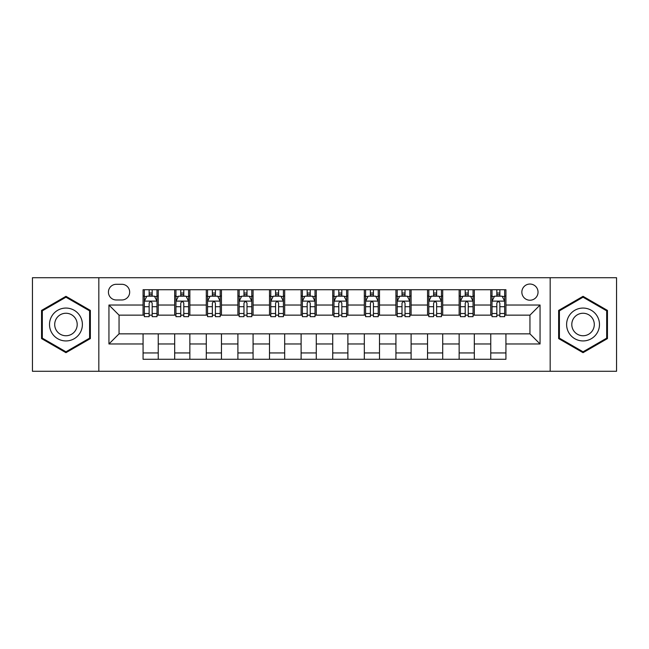 <?xml version="1.0" encoding="UTF-8"?>
<svg xmlns="http://www.w3.org/2000/svg" width="649" height="649" viewBox="0 0 649 649"><rect width="100%" height="100%" fill="white"/><g stroke="black" fill="none" stroke-linecap="round" stroke-linejoin="round"><path stroke-width="0.97" d="M529.949 284.043A8.088 8.088 0 0 0 521.853 292.131A8.088 8.088 0 0 0 529.949 300.227A8.088 8.088 0 0 0 538.037 292.131A8.088 8.088 0 0 0 529.949 284.043M550.174 371.277L616.55 371.277L616.55 277.723L550.174 277.723L550.174 371.277L98.826 371.277L98.826 277.723L32.45 277.723L32.45 371.277L98.826 371.277M116.268 299.976L121.834 299.976A7.837 7.837 0 0 0 129.67 292.131A7.837 7.837 0 0 0 121.834 284.294L116.268 284.294A7.837 7.837 0 0 0 108.432 292.131A7.837 7.837 0 0 0 116.268 299.976M550.174 277.723L98.826 277.723M143.072 343.97L108.943 343.97L108.943 305.03L143.072 305.03L143.072 315.146L119.051 315.146L119.051 333.854L143.072 333.854L143.072 359.27L505.928 359.27L505.928 333.854L529.949 333.854L529.949 315.146L505.928 315.146L505.928 305.03L540.057 305.03L540.057 343.97L505.928 343.97M505.928 305.03L505.928 289.73L143.072 289.73L143.072 305.03M490.758 289.73L490.758 315.146L492.015 315.146M496.826 315.146L499.86 315.146M504.662 315.146L505.928 315.146M490.758 315.146L473.056 315.146M459.143 289.73L459.143 315.146L460.409 315.146M465.211 315.146L468.245 315.146M459.143 315.146L441.45 315.146M427.537 289.73L427.537 315.146L428.802 315.146M433.605 315.146L436.639 315.146M427.537 315.146L409.835 315.146M395.931 289.73L395.931 315.146L397.196 315.146M401.999 315.146L405.033 315.146M395.931 315.146L378.229 315.146M364.324 289.73L364.324 315.146L365.59 315.146M370.392 315.146L373.426 315.146M364.324 315.146L346.623 315.146M332.718 289.73L332.718 315.146L333.984 315.146M338.786 315.146L341.82 315.146M332.718 315.146L315.016 315.146M301.112 289.73L301.112 315.146L302.377 315.146M307.18 315.146L310.214 315.146M301.112 315.146L283.41 315.146M269.505 289.73L269.505 315.146L270.771 315.146M275.574 315.146L278.608 315.146M269.505 315.146L251.804 315.146M237.899 289.73L237.899 315.146L239.165 315.146M243.967 315.146L247.001 315.146M237.899 315.146L220.198 315.146M206.293 289.73L206.293 315.146L207.55 315.146M212.361 315.146L215.395 315.146M206.293 315.146L188.591 315.146M174.678 289.73L174.678 315.146L175.944 315.146M180.755 315.146L183.789 315.146M174.678 315.146L156.985 315.146M143.072 315.146L144.338 315.146M149.14 315.146L152.174 315.146M143.072 333.854L158.242 333.854L158.242 359.27M505.928 333.854L158.242 333.854M158.242 289.73L158.242 315.146M143.072 296.058L144.338 296.058M149.14 296.058L152.174 296.058M156.985 296.058L158.242 296.058M143.072 352.942L158.242 352.942M174.678 333.854L174.678 359.27M189.857 289.73L189.857 315.146M174.678 296.058L175.944 296.058M180.755 296.058L183.789 296.058M188.591 296.058L189.857 296.058M189.857 333.854L189.857 359.27M174.678 352.942L189.857 352.942M206.293 333.854L206.293 359.27M221.463 333.854L221.463 359.27M206.293 352.942L221.463 352.942M221.463 289.73L221.463 315.146M206.293 296.058L207.55 296.058M212.361 296.058L215.395 296.058M220.198 296.058L221.463 296.058M237.899 333.854L237.899 359.27M253.069 333.854L253.069 359.27M237.899 352.942L253.069 352.942M253.069 289.73L253.069 315.146M237.899 296.058L239.165 296.058M243.967 296.058L247.001 296.058M251.804 296.058L253.069 296.058M269.505 333.854L269.505 359.27M284.676 333.854L284.676 359.27M269.505 352.942L284.676 352.942M284.676 289.73L284.676 315.146M269.505 296.058L270.771 296.058M275.574 296.058L278.608 296.058M283.41 296.058L284.676 296.058M301.112 333.854L301.112 359.27M316.282 333.854L316.282 359.27M301.112 352.942L316.282 352.942M316.282 289.73L316.282 315.146M301.112 296.058L302.377 296.058M307.18 296.058L310.214 296.058M315.016 296.058L316.282 296.058M332.718 333.854L332.718 359.27M347.888 333.854L347.888 359.27M332.718 352.942L347.888 352.942M347.888 289.73L347.888 315.146M332.718 296.058L333.984 296.058M338.786 296.058L341.82 296.058M346.623 296.058L347.888 296.058M364.324 333.854L364.324 359.27M379.495 333.854L379.495 359.27M364.324 352.942L379.495 352.942M379.495 289.73L379.495 315.146M364.324 296.058L365.59 296.058M370.392 296.058L373.426 296.058M378.229 296.058L379.495 296.058M395.931 333.854L395.931 359.27M411.101 333.854L411.101 359.27M395.931 352.942L411.101 352.942M411.101 289.73L411.101 315.146M395.931 296.058L397.196 296.058M401.999 296.058L405.033 296.058M409.835 296.058L411.101 296.058M427.537 333.854L427.537 359.27M442.707 333.854L442.707 359.27M427.537 352.942L442.707 352.942M442.707 289.73L442.707 315.146M427.537 296.058L428.802 296.058M433.605 296.058L436.639 296.058M441.45 296.058L442.707 296.058M459.143 333.854L459.143 359.27M474.322 333.854L474.322 359.27M459.143 352.942L474.322 352.942M474.322 289.73L474.322 315.146M459.143 296.058L460.409 296.058M465.211 296.058L468.245 296.058M473.056 296.058L474.322 296.058M490.758 333.854L490.758 359.27M490.758 352.942L505.928 352.942M490.758 296.058L492.015 296.058M496.826 296.058L499.86 296.058M504.662 296.058L505.928 296.058M119.051 315.146L108.943 305.03M119.051 333.854L108.943 343.97M540.057 305.03L529.949 315.146M540.057 343.97L529.949 333.854M65.955 352.675L90.357 338.591L90.357 310.409L65.955 296.325L41.552 310.409L41.552 338.591L65.955 352.675M607.448 310.409L583.045 296.325L558.643 310.409L558.643 338.591L583.045 352.675L607.448 338.591L607.448 310.409M152.174 293.015L149.14 293.015M156.985 313.491L152.174 313.491L152.174 316.663L156.985 316.663L156.985 301.233L154.454 296.179L146.869 296.179L144.338 301.233L144.338 316.663L149.14 316.663L149.14 313.491L144.338 313.491M144.338 301.233L144.338 289.73M156.985 301.233L156.985 289.73M149.14 296.179L149.14 289.73M152.174 289.73L152.174 296.179M152.174 313.491L152.174 303.132C151.168 301.185 150.154 301.185 149.14 303.132L149.14 313.491M183.789 293.015L180.755 293.015M188.591 313.491L183.789 313.491L183.789 316.663L188.591 316.663L188.591 301.233L186.06 296.179L178.475 296.179L175.944 301.233L175.944 316.663L180.755 316.663L180.755 313.491L175.944 313.491M175.944 301.233L175.944 289.73M188.591 301.233L188.591 289.73M180.755 296.179L180.755 289.73M183.789 289.73L183.789 296.179M183.789 313.491L183.789 303.132C182.775 301.185 181.761 301.185 180.755 303.132L180.755 313.491M215.395 293.015L212.361 293.015M220.198 313.491L215.395 313.491L215.395 316.663L220.198 316.663L220.198 301.233L217.666 296.179L210.081 296.179L207.55 301.233L207.55 316.663L212.361 316.663L212.361 313.491L207.55 313.491M207.55 301.233L207.55 289.73M220.198 301.233L220.198 289.73M212.361 296.179L212.361 289.73M215.395 289.73L215.395 296.179M215.395 313.491L215.395 303.132C214.381 301.185 213.367 301.185 212.361 303.132L212.361 313.491M247.001 293.015L243.967 293.015M251.804 313.491L247.001 313.491L247.001 316.663L251.804 316.663L251.804 301.233L249.273 296.179L241.688 296.179L239.165 301.233L239.165 316.663L243.967 316.663L243.967 313.491L239.165 313.491M239.165 301.233L239.165 289.73M251.804 301.233L251.804 289.73M243.967 296.179L243.967 289.73M247.001 289.73L247.001 296.179M247.001 313.491L247.001 303.132C245.987 301.185 244.981 301.185 243.967 303.132L243.967 313.491M278.608 293.015L275.574 293.015M283.41 313.491L278.608 313.491L278.608 316.663L283.41 316.663L283.41 301.233L280.879 296.179L273.294 296.179L270.771 301.233L270.771 316.663L275.574 316.663L275.574 313.491L270.771 313.491M270.771 301.233L270.771 289.73M283.41 301.233L283.41 289.73M275.574 296.179L275.574 289.73M278.608 289.73L278.608 296.179M278.608 313.491L278.608 303.132C277.594 301.185 276.588 301.185 275.574 303.132L275.574 313.491M80.184 316.282A16.436 16.436 0 0 0 57.737 310.263A16.436 16.436 0 0 0 51.717 332.718A16.436 16.436 0 0 0 74.173 338.737A16.436 16.436 0 0 0 80.184 316.282M75.698 318.87A11.252 11.252 0 0 0 60.325 314.757A11.252 11.252 0 0 0 56.212 330.13A11.252 11.252 0 0 0 71.577 334.243A11.252 11.252 0 0 0 75.698 318.87M65.955 351.799L42.315 338.153L42.315 310.847L65.955 297.201L89.594 310.847L89.594 338.153L65.955 351.799M583.045 340.936A16.436 16.436 0 0 0 599.481 324.5A16.436 16.436 0 0 0 583.045 308.064A16.436 16.436 0 0 0 566.609 324.5A16.436 16.436 0 0 0 583.045 340.936M583.045 335.752A11.252 11.252 0 0 0 594.297 324.5A11.252 11.252 0 0 0 583.045 313.248A11.252 11.252 0 0 0 571.793 324.5A11.252 11.252 0 0 0 583.045 335.752M559.406 310.847L583.045 297.201L606.685 310.847L606.685 338.153L583.045 351.799L559.406 338.153L559.406 310.847M310.214 293.015L307.18 293.015M315.016 313.491L310.214 313.491L310.214 316.663L315.016 316.663L315.016 301.233L312.485 296.179L304.9 296.179L302.377 301.233L302.377 316.663L307.18 316.663L307.18 313.491L302.377 313.491M302.377 301.233L302.377 289.73M315.016 301.233L315.016 289.73M307.18 296.179L307.18 289.73M310.214 289.73L310.214 296.179M310.214 313.491L310.214 303.132C309.2 301.185 308.194 301.185 307.18 303.132L307.18 313.491M341.82 293.015L338.786 293.015M346.623 313.491L341.82 313.491L341.82 316.663L346.623 316.663L346.623 301.233L344.1 296.179L336.515 296.179L333.984 301.233L333.984 316.663L338.786 316.663L338.786 313.491L333.984 313.491M333.984 301.233L333.984 289.73M346.623 301.233L346.623 289.73M338.786 296.179L338.786 289.73M341.82 289.73L341.82 296.179M341.82 313.491L341.82 303.132C340.814 301.185 339.8 301.185 338.786 303.132L338.786 313.491M373.426 293.015L370.392 293.015M378.229 313.491L373.426 313.491L373.426 316.663L378.229 316.663L378.229 301.233L375.706 296.179L368.121 296.179L365.59 301.233L365.59 316.663L370.392 316.663L370.392 313.491L365.59 313.491M365.59 301.233L365.59 289.73M378.229 301.233L378.229 289.73M370.392 296.179L370.392 289.73M373.426 289.73L373.426 296.179M373.426 313.491L373.426 303.132C372.421 301.185 371.406 301.185 370.392 303.132L370.392 313.491M405.033 293.015L401.999 293.015M409.835 313.491L405.033 313.491L405.033 316.663L409.835 316.663L409.835 301.233L407.312 296.179L399.727 296.179L397.196 301.233L397.196 316.663L401.999 316.663L401.999 313.491L397.196 313.491M397.196 301.233L397.196 289.73M409.835 301.233L409.835 289.73M401.999 296.179L401.999 289.73M405.033 289.73L405.033 296.179M405.033 313.491L405.033 303.132C404.027 301.185 403.013 301.185 401.999 303.132L401.999 313.491M436.639 293.015L433.605 293.015M441.45 313.491L436.639 313.491L436.639 316.663L441.45 316.663L441.45 301.233L438.919 296.179L431.334 296.179L428.802 301.233L428.802 316.663L433.605 316.663L433.605 313.491L428.802 313.491M428.802 301.233L428.802 289.73M441.45 301.233L441.45 289.73M433.605 296.179L433.605 289.73M436.639 289.73L436.639 296.179M436.639 313.491L436.639 303.132C435.633 301.185 434.619 301.185 433.605 303.132L433.605 313.491M468.245 293.015L465.211 293.015M473.056 313.491L468.245 313.491L468.245 316.663L473.056 316.663L473.056 301.233L470.525 296.179L462.94 296.179L460.409 301.233L460.409 316.663L465.211 316.663L465.211 313.491L460.409 313.491M460.409 301.233L460.409 289.73M473.056 301.233L473.056 289.73M465.211 296.179L465.211 289.73M468.245 289.73L468.245 296.179M468.245 313.491L468.245 303.132C467.239 301.185 466.225 301.185 465.211 303.132L465.211 313.491M499.86 293.015L496.826 293.015M504.662 313.491L499.86 313.491L499.86 316.663L504.662 316.663L504.662 301.233L502.131 296.179L494.546 296.179L492.015 301.233L492.015 316.663L496.826 316.663L496.826 313.491L492.015 313.491M492.015 301.233L492.015 289.73M504.662 301.233L504.662 289.73M496.826 296.179L496.826 289.73M499.86 289.73L499.86 296.179M499.86 313.491L499.86 303.132C498.846 301.185 497.832 301.185 496.826 303.132L496.826 313.491M174.678 343.97L158.242 343.97M174.678 305.03L158.242 305.03M206.293 305.03L189.857 305.03M206.293 343.97L189.857 343.97M237.899 305.03L221.463 305.03M237.899 343.97L221.463 343.97M269.505 305.03L253.069 305.03M269.505 343.97L253.069 343.97M301.112 305.03L284.676 305.03M301.112 343.97L284.676 343.97M332.718 305.03L316.282 305.03M332.718 343.97L316.282 343.97M364.324 305.03L347.888 305.03M364.324 343.97L347.888 343.97M395.931 305.03L379.495 305.03M395.931 343.97L379.495 343.97M427.537 305.03L411.101 305.03M427.537 343.97L411.101 343.97M459.143 305.03L442.707 305.03M459.143 343.97L442.707 343.97M490.758 305.03L474.322 305.03M490.758 343.97L474.322 343.97M156.92 301.112L144.403 301.112M144.338 296.479L146.715 296.479M154.608 296.479L156.985 296.479M149.14 306.709L144.338 306.709M156.985 306.709L152.174 306.709M152.174 294.63L149.14 294.63M188.526 301.112L176.009 301.112M175.944 296.479L178.321 296.479M186.214 296.479L188.591 296.479M180.755 306.709L175.944 306.709M188.591 306.709L183.789 306.709M183.789 294.63L180.755 294.63M220.133 301.112L207.615 301.112M207.55 296.479L209.927 296.479M217.821 296.479L220.198 296.479M212.361 306.709L207.55 306.709M220.198 306.709L215.395 306.709M215.395 294.63L212.361 294.63M251.739 301.112L239.221 301.112M239.165 296.479L241.542 296.479M249.427 296.479L251.804 296.479M243.967 306.709L239.165 306.709M251.804 306.709L247.001 306.709M247.001 294.63L243.967 294.63M283.345 301.112L270.828 301.112M270.771 296.479L273.148 296.479M281.033 296.479L283.41 296.479M275.574 306.709L270.771 306.709M283.41 306.709L278.608 306.709M278.608 294.63L275.574 294.63M314.952 301.112L302.442 301.112M302.377 296.479L304.754 296.479M312.64 296.479L315.016 296.479M307.18 306.709L302.377 306.709M315.016 306.709L310.214 306.709M310.214 294.63L307.18 294.63M346.558 301.112L334.048 301.112M333.984 296.479L336.36 296.479M344.246 296.479L346.623 296.479M338.786 306.709L333.984 306.709M346.623 306.709L341.82 306.709M341.82 294.63L338.786 294.63M378.172 301.112L365.655 301.112M365.59 296.479L367.967 296.479M375.852 296.479L378.229 296.479M370.392 306.709L365.59 306.709M378.229 306.709L373.426 306.709M373.426 294.63L370.392 294.63M409.779 301.112L397.261 301.112M397.196 296.479L399.573 296.479M407.458 296.479L409.835 296.479M401.999 306.709L397.196 306.709M409.835 306.709L405.033 306.709M405.033 294.63L401.999 294.63M441.385 301.112L428.867 301.112M428.802 296.479L431.179 296.479M439.073 296.479L441.45 296.479M433.605 306.709L428.802 306.709M441.45 306.709L436.639 306.709M436.639 294.63L433.605 294.63M472.991 301.112L460.474 301.112M460.409 296.479L462.786 296.479M470.679 296.479L473.056 296.479M465.211 306.709L460.409 306.709M473.056 306.709L468.245 306.709M468.245 294.63L465.211 294.63M504.598 301.112L492.08 301.112M492.015 296.479L494.392 296.479M502.285 296.479L504.662 296.479M496.826 306.709L492.015 306.709M504.662 306.709L499.86 306.709M499.86 294.63L496.826 294.63"/></g></svg>
